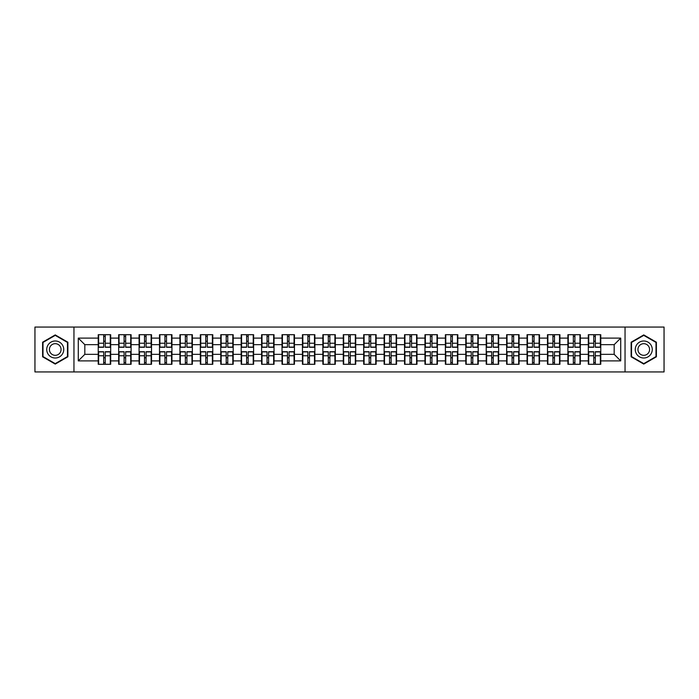 <?xml version="1.0" encoding="UTF-8"?>
<svg xmlns="http://www.w3.org/2000/svg" width="699" height="699" viewBox="0 0 699 699"><rect width="100%" height="100%" fill="white"/><g stroke="black" fill="none" stroke-linecap="round" stroke-linejoin="round"><path stroke-width="1.05" d="M625.046 371.947L664.05 371.947L664.05 327.053L625.046 327.053L625.046 371.947L73.954 371.947L73.954 327.053L34.95 327.053L34.95 371.947L73.954 371.947M625.046 327.053L73.954 327.053M614.176 354.341L614.176 344.659L600.764 344.659L600.764 354.341L614.176 354.341L620.721 360.885L620.721 338.115L600.764 338.115L600.764 334.707L588.322 334.707L588.322 344.659L580.336 344.659L580.336 354.341L588.322 354.341L588.322 344.659M620.721 360.885L600.764 360.885L600.764 364.293L588.322 364.293L588.322 360.885L580.336 360.885L580.336 364.293L567.903 364.293L567.903 360.885L559.916 360.885L559.916 364.293L547.483 364.293L547.483 360.885L539.497 360.885L539.497 364.293L527.063 364.293L527.063 360.885L519.077 360.885L519.077 364.293L506.644 364.293L506.644 360.885L498.658 360.885L498.658 364.293L486.224 364.293L486.224 360.885L478.238 360.885L478.238 364.293L465.805 364.293L465.805 360.885L457.819 360.885L457.819 364.293L445.385 364.293L445.385 360.885L437.399 360.885L437.399 364.293L424.966 364.293L424.966 360.885L416.98 360.885L416.98 364.293L404.546 364.293L404.546 360.885L396.56 360.885L396.56 364.293L384.127 364.293L384.127 360.885L376.141 360.885L376.141 364.293L363.698 364.293L363.698 360.885L355.721 360.885L355.721 364.293L343.279 364.293L343.279 360.885L335.302 360.885L335.302 364.293L322.859 364.293L322.859 360.885L314.873 360.885L314.873 364.293L302.44 364.293L302.44 360.885L294.454 360.885L294.454 364.293L282.02 364.293L282.02 360.885L274.034 360.885L274.034 364.293L261.601 364.293L261.601 360.885L253.615 360.885L253.615 364.293L241.181 364.293L241.181 360.885L233.195 360.885L233.195 364.293L220.762 364.293L220.762 360.885L212.776 360.885L212.776 364.293L200.342 364.293L200.342 360.885L192.356 360.885L192.356 364.293L179.923 364.293L179.923 360.885L171.937 360.885L171.937 364.293L159.503 364.293L159.503 360.885L151.517 360.885L151.517 364.293L139.084 364.293L139.084 360.885L131.097 360.885L131.097 364.293L118.664 364.293L118.664 360.885L110.678 360.885L110.678 364.293L98.236 364.293L98.236 360.885L78.279 360.885L78.279 338.115L98.236 338.115L98.236 344.659L84.824 344.659L84.824 354.341L98.236 354.341L98.236 344.659M588.322 338.115L580.336 338.115L580.336 334.707L567.903 334.707L567.903 338.115L559.916 338.115L559.916 334.707L547.483 334.707L547.483 338.115L539.497 338.115L539.497 334.707L527.063 334.707L527.063 338.115L519.077 338.115L519.077 334.707L506.644 334.707L506.644 338.115L498.658 338.115L498.658 334.707L486.224 334.707L486.224 338.115L478.238 338.115L478.238 334.707L465.805 334.707L465.805 338.115L457.819 338.115L457.819 334.707L445.385 334.707L445.385 338.115L437.399 338.115L437.399 334.707L424.966 334.707L424.966 338.115L416.98 338.115L416.98 334.707L404.546 334.707L404.546 338.115L396.56 338.115L396.56 334.707L384.127 334.707L384.127 338.115L376.141 338.115L376.141 334.707L363.698 334.707L363.698 338.115L355.721 338.115L355.721 334.707L343.279 334.707L343.279 338.115L335.302 338.115L335.302 334.707L322.859 334.707L322.859 338.115L314.873 338.115L314.873 334.707L302.44 334.707L302.44 338.115L294.454 338.115L294.454 334.707L282.02 334.707L282.02 338.115L274.034 338.115L274.034 334.707L261.601 334.707L261.601 338.115L253.615 338.115L253.615 334.707L241.181 334.707L241.181 338.115L233.195 338.115L233.195 334.707L220.762 334.707L220.762 338.115L212.776 338.115L212.776 334.707L200.342 334.707L200.342 338.115L192.356 338.115L192.356 334.707L179.923 334.707L179.923 338.115L171.937 338.115L171.937 334.707L159.503 334.707L159.503 338.115L151.517 338.115L151.517 334.707L139.084 334.707L139.084 338.115L131.097 338.115L131.097 334.707L118.664 334.707L118.664 338.115L110.678 338.115L110.678 334.707L98.236 334.707L98.236 338.115M588.322 354.341L588.322 360.885M580.336 354.341L580.336 360.885M580.336 338.115L580.336 344.659M559.916 354.341L567.903 354.341L567.903 344.659L559.916 344.659L559.916 360.885M567.903 354.341L567.903 360.885M567.903 338.115L567.903 344.659M559.916 338.115L559.916 344.659M539.497 354.341L547.483 354.341L547.483 344.659L539.497 344.659L539.497 360.885M547.483 354.341L547.483 360.885M547.483 338.115L547.483 344.659M539.497 338.115L539.497 344.659M519.077 354.341L527.063 354.341L527.063 344.659L519.077 344.659L519.077 360.885M527.063 354.341L527.063 360.885M527.063 338.115L527.063 344.659M519.077 338.115L519.077 344.659M498.658 354.341L506.644 354.341L506.644 344.659L498.658 344.659L498.658 360.885M506.644 354.341L506.644 360.885M506.644 338.115L506.644 344.659M498.658 338.115L498.658 344.659M478.238 354.341L486.224 354.341L486.224 344.659L478.238 344.659L478.238 360.885M486.224 354.341L486.224 360.885M486.224 338.115L486.224 344.659M478.238 338.115L478.238 344.659M457.819 354.341L465.805 354.341L465.805 344.659L457.819 344.659L457.819 360.885M465.805 354.341L465.805 360.885M465.805 338.115L465.805 344.659M457.819 338.115L457.819 344.659M437.399 354.341L445.385 354.341L445.385 344.659L437.399 344.659L437.399 360.885M445.385 354.341L445.385 360.885M445.385 338.115L445.385 344.659M437.399 338.115L437.399 344.659M416.98 354.341L424.966 354.341L424.966 344.659L416.98 344.659L416.98 360.885M424.966 354.341L424.966 360.885M424.966 338.115L424.966 344.659M416.98 338.115L416.98 344.659M396.56 354.341L404.546 354.341L404.546 344.659L396.56 344.659L396.56 360.885M404.546 354.341L404.546 360.885M404.546 338.115L404.546 344.659M396.56 338.115L396.56 344.659M376.141 354.341L384.127 354.341L384.127 344.659L376.141 344.659L376.141 360.885M384.127 354.341L384.127 360.885M384.127 338.115L384.127 344.659M376.141 338.115L376.141 344.659M355.721 354.341L363.698 354.341L363.698 344.659L355.721 344.659L355.721 360.885M363.698 354.341L363.698 360.885M363.698 338.115L363.698 344.659M355.721 338.115L355.721 344.659M335.302 354.341L343.279 354.341L343.279 344.659L335.302 344.659L335.302 360.885M343.279 354.341L343.279 360.885M343.279 338.115L343.279 344.659M335.302 338.115L335.302 344.659M314.873 354.341L322.859 354.341L322.859 344.659L314.873 344.659L314.873 360.885M322.859 354.341L322.859 360.885M322.859 338.115L322.859 344.659M314.873 338.115L314.873 344.659M294.454 354.341L302.44 354.341L302.44 344.659L294.454 344.659L294.454 360.885M302.44 354.341L302.44 360.885M302.44 338.115L302.44 344.659M294.454 338.115L294.454 344.659M274.034 354.341L282.02 354.341L282.02 344.659L274.034 344.659L274.034 360.885M282.02 354.341L282.02 360.885M282.02 338.115L282.02 344.659M274.034 338.115L274.034 344.659M253.615 354.341L261.601 354.341L261.601 344.659L253.615 344.659L253.615 360.885M261.601 354.341L261.601 360.885M261.601 338.115L261.601 344.659M253.615 338.115L253.615 344.659M233.195 354.341L241.181 354.341L241.181 344.659L233.195 344.659L233.195 360.885M241.181 354.341L241.181 360.885M241.181 338.115L241.181 344.659M233.195 338.115L233.195 344.659M212.776 354.341L220.762 354.341L220.762 344.659L212.776 344.659L212.776 360.885M220.762 354.341L220.762 360.885M220.762 338.115L220.762 344.659M212.776 338.115L212.776 344.659M192.356 354.341L200.342 354.341L200.342 344.659L192.356 344.659L192.356 360.885M200.342 354.341L200.342 360.885M200.342 338.115L200.342 344.659M192.356 338.115L192.356 344.659M171.937 354.341L179.923 354.341L179.923 344.659L171.937 344.659L171.937 360.885M179.923 354.341L179.923 360.885M179.923 338.115L179.923 344.659M171.937 338.115L171.937 344.659M151.517 354.341L159.503 354.341L159.503 344.659L151.517 344.659L151.517 360.885M159.503 354.341L159.503 360.885M159.503 338.115L159.503 344.659M151.517 338.115L151.517 344.659M131.097 354.341L139.084 354.341L139.084 344.659L131.097 344.659L131.097 360.885M139.084 354.341L139.084 360.885M139.084 338.115L139.084 344.659M131.097 338.115L131.097 344.659M110.678 354.341L118.664 354.341L118.664 344.659L110.678 344.659L110.678 360.885M118.664 354.341L118.664 360.885M118.664 338.115L118.664 344.659M110.678 338.115L110.678 344.659M98.236 354.341L98.236 360.885M84.824 354.341L78.279 360.885M78.279 338.115L84.824 344.659M600.764 354.341L600.764 360.885M600.764 338.115L600.764 344.659M620.721 338.115L614.176 344.659M55.238 334.917L42.604 342.204L42.604 356.796L55.238 364.083L67.873 356.796L67.873 342.204L55.238 334.917M631.127 356.796L643.762 364.083L656.396 356.796L656.396 342.204L643.762 334.917L631.127 342.204L631.127 356.796M110.285 334.707L110.285 347.272L105.243 347.272L105.243 334.707M103.67 334.707L103.67 347.272L98.629 347.272L98.629 334.707M103.67 336.411L105.243 336.411M105.243 341.252L103.67 341.252M98.629 364.293L98.629 351.728L103.67 351.728L103.67 364.293M105.243 364.293L105.243 351.728L110.285 351.728L110.285 364.293M105.243 362.589L103.67 362.589M103.67 357.748L105.243 357.748M55.238 340.99A8.51 8.51 0 0 0 46.728 349.5A8.51 8.51 0 0 0 55.238 358.01A8.51 8.51 0 0 0 63.749 349.5A8.51 8.51 0 0 0 55.238 340.99M55.238 343.672A5.828 5.828 0 0 0 49.411 349.5A5.828 5.828 0 0 0 55.238 355.328A5.828 5.828 0 0 0 61.066 349.5A5.828 5.828 0 0 0 55.238 343.672M67.48 356.569L55.238 363.629L42.997 356.569L42.997 342.431L55.238 335.371L67.48 342.431L67.48 356.569M651.127 345.245A8.51 8.51 0 0 0 639.506 342.134A8.51 8.51 0 0 0 636.396 353.755A8.51 8.51 0 0 0 648.017 356.866A8.51 8.51 0 0 0 651.127 345.245M648.803 346.59A5.828 5.828 0 0 0 640.852 344.458A5.828 5.828 0 0 0 638.72 352.41A5.828 5.828 0 0 0 646.671 354.542A5.828 5.828 0 0 0 648.803 346.59M643.762 363.629L631.52 356.569L631.52 342.431L643.762 335.371L656.003 342.431L656.003 356.569L643.762 363.629M130.704 334.707L130.704 347.272L125.663 347.272L125.663 334.707M124.09 334.707L124.09 347.272L119.048 347.272L119.048 334.707M124.09 336.411L125.663 336.411M125.663 341.252L124.09 341.252M151.124 334.707L151.124 347.272L146.082 347.272L146.082 334.707M144.51 334.707L144.51 347.272L139.477 347.272L139.477 334.707M144.51 336.411L146.082 336.411M146.082 341.252L144.51 341.252M171.543 334.707L171.543 347.272L166.502 347.272L166.502 334.707M164.929 334.707L164.929 347.272L159.896 347.272L159.896 334.707M164.929 336.411L166.502 336.411M166.502 341.252L164.929 341.252M191.963 334.707L191.963 347.272L186.921 347.272L186.921 334.707M185.349 334.707L185.349 347.272L180.316 347.272L180.316 334.707M185.349 336.411L186.921 336.411M186.921 341.252L185.349 341.252M212.382 334.707L212.382 347.272L207.341 347.272L207.341 334.707M205.777 334.707L205.777 347.272L200.735 347.272L200.735 334.707M205.777 336.411L207.341 336.411M207.341 341.252L205.777 341.252M119.048 364.293L119.048 351.728L124.09 351.728L124.09 364.293M125.663 364.293L125.663 351.728L130.704 351.728L130.704 364.293M125.663 362.589L124.09 362.589M124.09 357.748L125.663 357.748M139.477 364.293L139.477 351.728L144.51 351.728L144.51 364.293M146.082 364.293L146.082 351.728L151.124 351.728L151.124 364.293M146.082 362.589L144.51 362.589M144.51 357.748L146.082 357.748M159.896 364.293L159.896 351.728L164.929 351.728L164.929 364.293M166.502 364.293L166.502 351.728L171.543 351.728L171.543 364.293M166.502 362.589L164.929 362.589M164.929 357.748L166.502 357.748M180.316 364.293L180.316 351.728L185.349 351.728L185.349 364.293M186.921 364.293L186.921 351.728L191.963 351.728L191.963 364.293M186.921 362.589L185.349 362.589M185.349 357.748L186.921 357.748M200.735 364.293L200.735 351.728L205.777 351.728L205.777 364.293M207.341 364.293L207.341 351.728L212.382 351.728L212.382 364.293M207.341 362.589L205.777 362.589M205.777 357.748L207.341 357.748M232.802 334.707L232.802 347.272L227.76 347.272L227.76 334.707M226.196 334.707L226.196 347.272L221.155 347.272L221.155 334.707M226.196 336.411L227.76 336.411M227.76 341.252L226.196 341.252M221.155 364.293L221.155 351.728L226.196 351.728L226.196 364.293M227.76 364.293L227.76 351.728L232.802 351.728L232.802 364.293M227.76 362.589L226.196 362.589M226.196 357.748L227.76 357.748M253.221 334.707L253.221 347.272L248.18 347.272L248.18 334.707M246.616 334.707L246.616 347.272L241.574 347.272L241.574 334.707M246.616 336.411L248.18 336.411M248.18 341.252L246.616 341.252M241.574 364.293L241.574 351.728L246.616 351.728L246.616 364.293M248.18 364.293L248.18 351.728L253.221 351.728L253.221 364.293M248.18 362.589L246.616 362.589M246.616 357.748L248.18 357.748M273.641 334.707L273.641 347.272L268.608 347.272L268.608 334.707M267.035 334.707L267.035 347.272L261.994 347.272L261.994 334.707M267.035 336.411L268.608 336.411M268.608 341.252L267.035 341.252M261.994 364.293L261.994 351.728L267.035 351.728L267.035 364.293M268.608 364.293L268.608 351.728L273.641 351.728L273.641 364.293M268.608 362.589L267.035 362.589M267.035 357.748L268.608 357.748M294.061 334.707L294.061 347.272L289.028 347.272L289.028 334.707M287.455 334.707L287.455 347.272L282.413 347.272L282.413 334.707M287.455 336.411L289.028 336.411M289.028 341.252L287.455 341.252M282.413 364.293L282.413 351.728L287.455 351.728L287.455 364.293M289.028 364.293L289.028 351.728L294.061 351.728L294.061 364.293M289.028 362.589L287.455 362.589M287.455 357.748L289.028 357.748M314.489 334.707L314.489 347.272L309.447 347.272L309.447 334.707M307.875 334.707L307.875 347.272L302.833 347.272L302.833 334.707M307.875 336.411L309.447 336.411M309.447 341.252L307.875 341.252M302.833 364.293L302.833 351.728L307.875 351.728L307.875 364.293M309.447 364.293L309.447 351.728L314.489 351.728L314.489 364.293M309.447 362.589L307.875 362.589M307.875 357.748L309.447 357.748M334.908 334.707L334.908 347.272L329.867 347.272L329.867 334.707M328.294 334.707L328.294 347.272L323.253 347.272L323.253 334.707M328.294 336.411L329.867 336.411M329.867 341.252L328.294 341.252M323.253 364.293L323.253 351.728L328.294 351.728L328.294 364.293M329.867 364.293L329.867 351.728L334.908 351.728L334.908 364.293M329.867 362.589L328.294 362.589M328.294 357.748L329.867 357.748M355.328 334.707L355.328 347.272L350.286 347.272L350.286 334.707M348.714 334.707L348.714 347.272L343.672 347.272L343.672 334.707M348.714 336.411L350.286 336.411M350.286 341.252L348.714 341.252M343.672 364.293L343.672 351.728L348.714 351.728L348.714 364.293M350.286 364.293L350.286 351.728L355.328 351.728L355.328 364.293M350.286 362.589L348.714 362.589M348.714 357.748L350.286 357.748M375.747 334.707L375.747 347.272L370.706 347.272L370.706 334.707M369.133 334.707L369.133 347.272L364.092 347.272L364.092 334.707M369.133 336.411L370.706 336.411M370.706 341.252L369.133 341.252M364.092 364.293L364.092 351.728L369.133 351.728L369.133 364.293M370.706 364.293L370.706 351.728L375.747 351.728L375.747 364.293M370.706 362.589L369.133 362.589M369.133 357.748L370.706 357.748M396.167 334.707L396.167 347.272L391.125 347.272L391.125 334.707M389.553 334.707L389.553 347.272L384.511 347.272L384.511 334.707M389.553 336.411L391.125 336.411M391.125 341.252L389.553 341.252M384.511 364.293L384.511 351.728L389.553 351.728L389.553 364.293M391.125 364.293L391.125 351.728L396.167 351.728L396.167 364.293M391.125 362.589L389.553 362.589M389.553 357.748L391.125 357.748M416.587 334.707L416.587 347.272L411.545 347.272L411.545 334.707M409.972 334.707L409.972 347.272L404.939 347.272L404.939 334.707M409.972 336.411L411.545 336.411M411.545 341.252L409.972 341.252M404.939 364.293L404.939 351.728L409.972 351.728L409.972 364.293M411.545 364.293L411.545 351.728L416.587 351.728L416.587 364.293M411.545 362.589L409.972 362.589M409.972 357.748L411.545 357.748M437.006 334.707L437.006 347.272L431.965 347.272L431.965 334.707M430.392 334.707L430.392 347.272L425.359 347.272L425.359 334.707M430.392 336.411L431.965 336.411M431.965 341.252L430.392 341.252M425.359 364.293L425.359 351.728L430.392 351.728L430.392 364.293M431.965 364.293L431.965 351.728L437.006 351.728L437.006 364.293M431.965 362.589L430.392 362.589M430.392 357.748L431.965 357.748M457.426 334.707L457.426 347.272L452.384 347.272L452.384 334.707M450.82 334.707L450.82 347.272L445.779 347.272L445.779 334.707M450.82 336.411L452.384 336.411M452.384 341.252L450.82 341.252M445.779 364.293L445.779 351.728L450.82 351.728L450.82 364.293M452.384 364.293L452.384 351.728L457.426 351.728L457.426 364.293M452.384 362.589L450.82 362.589M450.82 357.748L452.384 357.748M477.845 334.707L477.845 347.272L472.804 347.272L472.804 334.707M471.24 334.707L471.24 347.272L466.198 347.272L466.198 334.707M471.24 336.411L472.804 336.411M472.804 341.252L471.24 341.252M466.198 364.293L466.198 351.728L471.24 351.728L471.24 364.293M472.804 364.293L472.804 351.728L477.845 351.728L477.845 364.293M472.804 362.589L471.24 362.589M471.24 357.748L472.804 357.748M498.265 334.707L498.265 347.272L493.223 347.272L493.223 334.707M491.659 334.707L491.659 347.272L486.618 347.272L486.618 334.707M491.659 336.411L493.223 336.411M493.223 341.252L491.659 341.252M486.618 364.293L486.618 351.728L491.659 351.728L491.659 364.293M493.223 364.293L493.223 351.728L498.265 351.728L498.265 364.293M493.223 362.589L491.659 362.589M491.659 357.748L493.223 357.748M518.684 334.707L518.684 347.272L513.651 347.272L513.651 334.707M512.079 334.707L512.079 347.272L507.037 347.272L507.037 334.707M512.079 336.411L513.651 336.411M513.651 341.252L512.079 341.252M507.037 364.293L507.037 351.728L512.079 351.728L512.079 364.293M513.651 364.293L513.651 351.728L518.684 351.728L518.684 364.293M513.651 362.589L512.079 362.589M512.079 357.748L513.651 357.748M539.104 334.707L539.104 347.272L534.071 347.272L534.071 334.707M532.498 334.707L532.498 347.272L527.457 347.272L527.457 334.707M532.498 336.411L534.071 336.411M534.071 341.252L532.498 341.252M527.457 364.293L527.457 351.728L532.498 351.728L532.498 364.293M534.071 364.293L534.071 351.728L539.104 351.728L539.104 364.293M534.071 362.589L532.498 362.589M532.498 357.748L534.071 357.748M559.523 334.707L559.523 347.272L554.49 347.272L554.49 334.707M552.918 334.707L552.918 347.272L547.876 347.272L547.876 334.707M552.918 336.411L554.49 336.411M554.49 341.252L552.918 341.252M547.876 364.293L547.876 351.728L552.918 351.728L552.918 364.293M554.49 364.293L554.49 351.728L559.523 351.728L559.523 364.293M554.49 362.589L552.918 362.589M552.918 357.748L554.49 357.748M579.952 334.707L579.952 347.272L574.91 347.272L574.91 334.707M573.337 334.707L573.337 347.272L568.296 347.272L568.296 334.707M573.337 336.411L574.91 336.411M574.91 341.252L573.337 341.252M568.296 364.293L568.296 351.728L573.337 351.728L573.337 364.293M574.91 364.293L574.91 351.728L579.952 351.728L579.952 364.293M574.91 362.589L573.337 362.589M573.337 357.748L574.91 357.748M600.371 334.707L600.371 347.272L595.33 347.272L595.33 334.707M593.757 334.707L593.757 347.272L588.715 347.272L588.715 334.707M593.757 336.411L595.33 336.411M595.33 341.252L593.757 341.252M588.715 364.293L588.715 351.728L593.757 351.728L593.757 364.293M595.33 364.293L595.33 351.728L600.371 351.728L600.371 364.293M595.33 362.589L593.757 362.589M593.757 357.748L595.33 357.748M103.67 343.235L98.629 343.235M103.67 347.106L98.629 347.106M110.285 343.235L105.243 343.235M110.285 347.106L105.243 347.106M105.243 355.765L110.285 355.765M105.243 351.894L110.285 351.894M98.629 355.765L103.67 355.765M98.629 351.894L103.67 351.894M124.09 343.235L119.048 343.235M124.09 347.106L119.048 347.106M130.704 343.235L125.663 343.235M130.704 347.106L125.663 347.106M144.51 343.235L139.477 343.235M144.51 347.106L139.477 347.106M151.124 343.235L146.082 343.235M151.124 347.106L146.082 347.106M164.929 343.235L159.896 343.235M164.929 347.106L159.896 347.106M171.543 343.235L166.502 343.235M171.543 347.106L166.502 347.106M185.349 343.235L180.316 343.235M185.349 347.106L180.316 347.106M191.963 343.235L186.921 343.235M191.963 347.106L186.921 347.106M205.777 343.235L200.735 343.235M205.777 347.106L200.735 347.106M212.382 343.235L207.341 343.235M212.382 347.106L207.341 347.106M125.663 355.765L130.704 355.765M125.663 351.894L130.704 351.894M119.048 355.765L124.09 355.765M119.048 351.894L124.09 351.894M146.082 355.765L151.124 355.765M146.082 351.894L151.124 351.894M139.477 355.765L144.51 355.765M139.477 351.894L144.51 351.894M166.502 355.765L171.543 355.765M166.502 351.894L171.543 351.894M159.896 355.765L164.929 355.765M159.896 351.894L164.929 351.894M186.921 355.765L191.963 355.765M186.921 351.894L191.963 351.894M180.316 355.765L185.349 355.765M180.316 351.894L185.349 351.894M207.341 355.765L212.382 355.765M207.341 351.894L212.382 351.894M200.735 355.765L205.777 355.765M200.735 351.894L205.777 351.894M226.196 343.235L221.155 343.235M226.196 347.106L221.155 347.106M232.802 343.235L227.76 343.235M232.802 347.106L227.76 347.106M227.76 355.765L232.802 355.765M227.76 351.894L232.802 351.894M221.155 355.765L226.196 355.765M221.155 351.894L226.196 351.894M246.616 343.235L241.574 343.235M246.616 347.106L241.574 347.106M253.221 343.235L248.18 343.235M253.221 347.106L248.18 347.106M248.18 355.765L253.221 355.765M248.18 351.894L253.221 351.894M241.574 355.765L246.616 355.765M241.574 351.894L246.616 351.894M267.035 343.235L261.994 343.235M267.035 347.106L261.994 347.106M273.641 343.235L268.608 343.235M273.641 347.106L268.608 347.106M268.608 355.765L273.641 355.765M268.608 351.894L273.641 351.894M261.994 355.765L267.035 355.765M261.994 351.894L267.035 351.894M287.455 343.235L282.413 343.235M287.455 347.106L282.413 347.106M294.061 343.235L289.028 343.235M294.061 347.106L289.028 347.106M289.028 355.765L294.061 355.765M289.028 351.894L294.061 351.894M282.413 355.765L287.455 355.765M282.413 351.894L287.455 351.894M307.875 343.235L302.833 343.235M307.875 347.106L302.833 347.106M314.489 343.235L309.447 343.235M314.489 347.106L309.447 347.106M309.447 355.765L314.489 355.765M309.447 351.894L314.489 351.894M302.833 355.765L307.875 355.765M302.833 351.894L307.875 351.894M328.294 343.235L323.253 343.235M328.294 347.106L323.253 347.106M334.908 343.235L329.867 343.235M334.908 347.106L329.867 347.106M329.867 355.765L334.908 355.765M329.867 351.894L334.908 351.894M323.253 355.765L328.294 355.765M323.253 351.894L328.294 351.894M348.714 343.235L343.672 343.235M348.714 347.106L343.672 347.106M355.328 343.235L350.286 343.235M355.328 347.106L350.286 347.106M350.286 355.765L355.328 355.765M350.286 351.894L355.328 351.894M343.672 355.765L348.714 355.765M343.672 351.894L348.714 351.894M369.133 343.235L364.092 343.235M369.133 347.106L364.092 347.106M375.747 343.235L370.706 343.235M375.747 347.106L370.706 347.106M370.706 355.765L375.747 355.765M370.706 351.894L375.747 351.894M364.092 355.765L369.133 355.765M364.092 351.894L369.133 351.894M389.553 343.235L384.511 343.235M389.553 347.106L384.511 347.106M396.167 343.235L391.125 343.235M396.167 347.106L391.125 347.106M391.125 355.765L396.167 355.765M391.125 351.894L396.167 351.894M384.511 355.765L389.553 355.765M384.511 351.894L389.553 351.894M409.972 343.235L404.939 343.235M409.972 347.106L404.939 347.106M416.587 343.235L411.545 343.235M416.587 347.106L411.545 347.106M411.545 355.765L416.587 355.765M411.545 351.894L416.587 351.894M404.939 355.765L409.972 355.765M404.939 351.894L409.972 351.894M430.392 343.235L425.359 343.235M430.392 347.106L425.359 347.106M437.006 343.235L431.965 343.235M437.006 347.106L431.965 347.106M431.965 355.765L437.006 355.765M431.965 351.894L437.006 351.894M425.359 355.765L430.392 355.765M425.359 351.894L430.392 351.894M450.82 343.235L445.779 343.235M450.82 347.106L445.779 347.106M457.426 343.235L452.384 343.235M457.426 347.106L452.384 347.106M452.384 355.765L457.426 355.765M452.384 351.894L457.426 351.894M445.779 355.765L450.82 355.765M445.779 351.894L450.82 351.894M471.24 343.235L466.198 343.235M471.24 347.106L466.198 347.106M477.845 343.235L472.804 343.235M477.845 347.106L472.804 347.106M472.804 355.765L477.845 355.765M472.804 351.894L477.845 351.894M466.198 355.765L471.24 355.765M466.198 351.894L471.24 351.894M491.659 343.235L486.618 343.235M491.659 347.106L486.618 347.106M498.265 343.235L493.223 343.235M498.265 347.106L493.223 347.106M493.223 355.765L498.265 355.765M493.223 351.894L498.265 351.894M486.618 355.765L491.659 355.765M486.618 351.894L491.659 351.894M512.079 343.235L507.037 343.235M512.079 347.106L507.037 347.106M518.684 343.235L513.651 343.235M518.684 347.106L513.651 347.106M513.651 355.765L518.684 355.765M513.651 351.894L518.684 351.894M507.037 355.765L512.079 355.765M507.037 351.894L512.079 351.894M532.498 343.235L527.457 343.235M532.498 347.106L527.457 347.106M539.104 343.235L534.071 343.235M539.104 347.106L534.071 347.106M534.071 355.765L539.104 355.765M534.071 351.894L539.104 351.894M527.457 355.765L532.498 355.765M527.457 351.894L532.498 351.894M552.918 343.235L547.876 343.235M552.918 347.106L547.876 347.106M559.523 343.235L554.49 343.235M559.523 347.106L554.49 347.106M554.49 355.765L559.523 355.765M554.49 351.894L559.523 351.894M547.876 355.765L552.918 355.765M547.876 351.894L552.918 351.894M573.337 343.235L568.296 343.235M573.337 347.106L568.296 347.106M579.952 343.235L574.91 343.235M579.952 347.106L574.91 347.106M574.91 355.765L579.952 355.765M574.91 351.894L579.952 351.894M568.296 355.765L573.337 355.765M568.296 351.894L573.337 351.894M593.757 343.235L588.715 343.235M593.757 347.106L588.715 347.106M600.371 343.235L595.33 343.235M600.371 347.106L595.33 347.106M595.33 355.765L600.371 355.765M595.33 351.894L600.371 351.894M588.715 355.765L593.757 355.765M588.715 351.894L593.757 351.894"/></g></svg>
